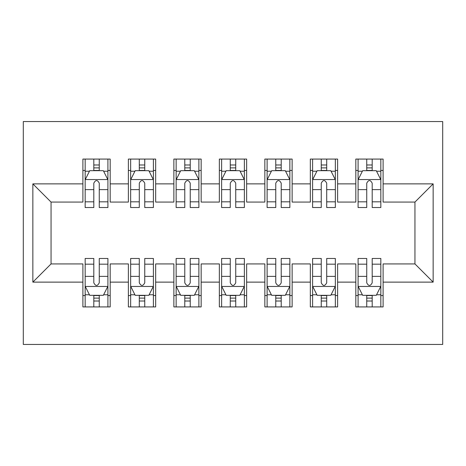 <?xml version="1.0" encoding="UTF-8"?>
<svg xmlns="http://www.w3.org/2000/svg" width="466" height="466" viewBox="0 0 466 466"><rect width="100%" height="100%" fill="white"/><g stroke="black" fill="none" stroke-linecap="round" stroke-linejoin="round"><path stroke-width="0.7" d="M23.3 344.444L442.7 344.444L442.7 121.556L23.3 121.556L23.3 344.444M32.853 282.128L32.853 183.872L82.89 183.872L82.89 202.069L51.05 202.069L51.05 263.931L32.853 282.128L82.89 282.128L82.89 306.919L110.18 306.919L110.18 282.128L128.377 282.128L128.377 306.919L155.673 306.919L155.673 282.128L173.865 282.128L173.865 306.919L201.161 306.919L201.161 282.128L219.352 282.128L219.352 306.919L246.648 306.919L246.648 282.128L264.839 282.128L264.839 306.919L292.135 306.919L292.135 282.128L310.327 282.128L310.327 306.919L337.623 306.919L337.623 282.128L355.82 282.128L355.82 306.919L383.11 306.919L383.11 263.931L414.95 263.931L414.95 202.069L383.11 202.069L383.11 183.872L433.147 183.872L433.147 282.128L383.11 282.128M383.11 183.872L383.11 159.081L355.82 159.081L355.82 183.872L337.623 183.872L337.623 159.081L310.327 159.081L310.327 183.872L292.135 183.872L292.135 159.081L264.839 159.081L264.839 183.872L246.648 183.872L246.648 159.081L219.352 159.081L219.352 183.872L201.161 183.872L201.161 159.081L173.865 159.081L173.865 183.872L155.673 183.872L155.673 159.081L128.377 159.081L128.377 183.872L110.18 183.872L110.18 159.081L82.89 159.081L82.89 183.872M337.623 282.128L337.623 263.931L355.82 263.931L355.82 282.128M433.147 183.872L414.95 202.069M292.135 282.128L292.135 263.931L310.327 263.931L310.327 282.128M355.82 183.872L355.82 202.069L337.623 202.069L337.623 183.872M246.648 282.128L246.648 263.931L264.839 263.931L264.839 282.128M310.327 183.872L310.327 202.069L292.135 202.069L292.135 183.872M201.161 282.128L201.161 263.931L219.352 263.931L219.352 282.128M264.839 183.872L264.839 202.069L246.648 202.069L246.648 183.872M155.673 282.128L155.673 263.931L173.865 263.931L173.865 282.128M219.352 183.872L219.352 202.069L201.161 202.069L201.161 183.872M110.18 282.128L110.18 263.931L128.377 263.931L128.377 282.128M173.865 183.872L173.865 202.069L155.673 202.069L155.673 183.872M51.05 263.931L82.89 263.931L82.89 282.128M128.377 183.872L128.377 202.069L110.18 202.069L110.18 183.872M355.82 170.451L358.092 170.451M366.736 170.451L372.194 170.451M380.839 170.451L383.11 170.451M310.327 170.451L312.604 170.451M321.249 170.451L326.707 170.451M335.345 170.451L337.623 170.451M264.839 170.451L267.117 170.451M275.761 170.451L281.219 170.451M289.858 170.451L292.135 170.451M219.352 170.451L221.63 170.451M230.268 170.451L235.732 170.451M244.37 170.451L246.648 170.451M173.865 170.451L176.142 170.451M184.781 170.451L190.239 170.451M198.883 170.451L201.161 170.451M128.377 170.451L130.655 170.451M139.293 170.451L144.751 170.451M153.396 170.451L155.673 170.451M82.89 170.451L85.161 170.451M93.806 170.451L99.264 170.451M107.908 170.451L110.18 170.451M82.89 295.549L85.161 295.549M93.806 295.549L99.264 295.549M107.908 295.549L110.18 295.549M128.377 295.549L130.655 295.549M139.293 295.549L144.751 295.549M153.396 295.549L155.673 295.549M173.865 295.549L176.142 295.549M184.781 295.549L190.239 295.549M198.883 295.549L201.161 295.549M219.352 295.549L221.63 295.549M230.268 295.549L235.732 295.549M244.37 295.549L246.648 295.549M264.839 295.549L267.117 295.549M275.761 295.549L281.219 295.549M289.858 295.549L292.135 295.549M310.327 295.549L312.604 295.549M321.249 295.549L326.707 295.549M335.345 295.549L337.623 295.549M355.82 295.549L358.092 295.549M366.736 295.549L372.194 295.549M380.839 295.549L383.11 295.549M32.853 183.872L51.05 202.069M414.95 263.931L433.147 282.128M99.264 164.993L93.806 164.993M107.908 201.825L99.264 201.825L99.264 207.527L107.908 207.527L107.908 179.777L103.359 170.684L89.711 170.684L85.161 179.777L85.161 207.527L93.806 207.527L93.806 201.825L85.161 201.825M85.161 179.777L85.161 159.081M107.908 179.777L107.908 159.081M93.806 170.684L93.806 159.081M99.264 159.081L99.264 170.684M99.264 201.825L99.264 183.19C97.446 179.684 95.629 179.684 93.806 183.19L93.806 201.825M93.806 301.007L99.264 301.007M85.161 264.175L93.806 264.175L93.806 258.473L85.161 258.473L85.161 286.223L89.711 295.316L103.359 295.316L107.908 286.223L107.908 258.473L99.264 258.473L99.264 264.175L107.908 264.175M107.908 286.223L107.908 306.919M85.161 286.223L85.161 306.919M99.264 295.316L99.264 306.919M93.806 306.919L93.806 295.316M93.806 264.175L93.806 282.81C95.623 286.316 97.441 286.316 99.264 282.81L99.264 264.175M144.751 164.993L139.293 164.993M153.396 201.825L144.751 201.825L144.751 207.527L153.396 207.527L153.396 179.777L148.846 170.684L135.198 170.684L130.655 179.777L130.655 207.527L139.293 207.527L139.293 201.825L130.655 201.825M130.655 179.777L130.655 159.081M153.396 179.777L153.396 159.081M139.293 170.684L139.293 159.081M144.751 159.081L144.751 170.684M144.751 201.825L144.751 183.19C142.934 179.684 141.116 179.684 139.293 183.19L139.293 201.825M190.239 164.993L184.781 164.993M198.883 201.825L190.239 201.825L190.239 207.527L198.883 207.527L198.883 179.777L194.334 170.684L180.691 170.684L176.142 179.777L176.142 207.527L184.781 207.527L184.781 201.825L176.142 201.825M176.142 179.777L176.142 159.081M198.883 179.777L198.883 159.081M184.781 170.684L184.781 159.081M190.239 159.081L190.239 170.684M190.239 201.825L190.239 183.19C188.421 179.684 186.604 179.684 184.781 183.19L184.781 201.825M139.293 301.007L144.751 301.007M130.655 264.175L139.293 264.175L139.293 258.473L130.655 258.473L130.655 286.223L135.198 295.316L148.846 295.316L153.396 286.223L153.396 258.473L144.751 258.473L144.751 264.175L153.396 264.175M153.396 286.223L153.396 306.919M130.655 286.223L130.655 306.919M144.751 295.316L144.751 306.919M139.293 306.919L139.293 295.316M139.293 264.175L139.293 282.81C141.111 286.316 142.934 286.316 144.751 282.81L144.751 264.175M184.781 301.007L190.239 301.007M176.142 264.175L184.781 264.175L184.781 258.473L176.142 258.473L176.142 286.223L180.691 295.316L194.334 295.316L198.883 286.223L198.883 258.473L190.239 258.473L190.239 264.175L198.883 264.175M198.883 286.223L198.883 306.919M176.142 286.223L176.142 306.919M190.239 295.316L190.239 306.919M184.781 306.919L184.781 295.316M184.781 264.175L184.781 282.81C186.598 286.316 188.421 286.316 190.239 282.81L190.239 264.175M235.732 164.993L230.268 164.993M244.37 201.825L235.732 201.825L235.732 207.527L244.37 207.527L244.37 179.777L239.821 170.684L226.179 170.684L221.63 179.777L221.63 207.527L230.268 207.527L230.268 201.825L221.63 201.825M221.63 179.777L221.63 159.081M244.37 179.777L244.37 159.081M230.268 170.684L230.268 159.081M235.732 159.081L235.732 170.684M235.732 201.825L235.732 183.19C233.915 179.684 232.091 179.684 230.268 183.19L230.268 201.825M281.219 164.993L275.761 164.993M289.858 201.825L281.219 201.825L281.219 207.527L289.858 207.527L289.858 179.777L285.309 170.684L271.666 170.684L267.117 179.777L267.117 207.527L275.761 207.527L275.761 201.825L267.117 201.825M267.117 179.777L267.117 159.081M289.858 179.777L289.858 159.081M275.761 170.684L275.761 159.081M281.219 159.081L281.219 170.684M281.219 201.825L281.219 183.19C279.402 179.684 277.579 179.684 275.761 183.19L275.761 201.825M230.268 301.007L235.732 301.007M221.63 264.175L230.268 264.175L230.268 258.473L221.63 258.473L221.63 286.223L226.179 295.316L239.821 295.316L244.37 286.223L244.37 258.473L235.732 258.473L235.732 264.175L244.37 264.175M244.37 286.223L244.37 306.919M221.63 286.223L221.63 306.919M235.732 295.316L235.732 306.919M230.268 306.919L230.268 295.316M230.268 264.175L230.268 282.81C232.085 286.316 233.909 286.316 235.732 282.81L235.732 264.175M275.761 301.007L281.219 301.007M267.117 264.175L275.761 264.175L275.761 258.473L267.117 258.473L267.117 286.223L271.666 295.316L285.309 295.316L289.858 286.223L289.858 258.473L281.219 258.473L281.219 264.175L289.858 264.175M289.858 286.223L289.858 306.919M267.117 286.223L267.117 306.919M281.219 295.316L281.219 306.919M275.761 306.919L275.761 295.316M275.761 264.175L275.761 282.81C277.579 286.316 279.396 286.316 281.219 282.81L281.219 264.175M326.707 164.993L321.249 164.993M335.345 201.825L326.707 201.825L326.707 207.527L335.345 207.527L335.345 179.777L330.802 170.684L317.154 170.684L312.604 179.777L312.604 207.527L321.249 207.527L321.249 201.825L312.604 201.825M312.604 179.777L312.604 159.081M335.345 179.777L335.345 159.081M321.249 170.684L321.249 159.081M326.707 159.081L326.707 170.684M326.707 201.825L326.707 183.19C324.889 179.684 323.066 179.684 321.249 183.19L321.249 201.825M321.249 301.007L326.707 301.007M312.604 264.175L321.249 264.175L321.249 258.473L312.604 258.473L312.604 286.223L317.154 295.316L330.802 295.316L335.345 286.223L335.345 258.473L326.707 258.473L326.707 264.175L335.345 264.175M335.345 286.223L335.345 306.919M312.604 286.223L312.604 306.919M326.707 295.316L326.707 306.919M321.249 306.919L321.249 295.316M321.249 264.175L321.249 282.81C323.066 286.316 324.884 286.316 326.707 282.81L326.707 264.175M372.194 164.993L366.736 164.993M380.839 201.825L372.194 201.825L372.194 207.527L380.839 207.527L380.839 179.777L376.289 170.684L362.641 170.684L358.092 179.777L358.092 207.527L366.736 207.527L366.736 201.825L358.092 201.825M358.092 179.777L358.092 159.081M380.839 179.777L380.839 159.081M366.736 170.684L366.736 159.081M372.194 159.081L372.194 170.684M372.194 201.825L372.194 183.19C370.377 179.684 368.559 179.684 366.736 183.19L366.736 201.825M366.736 301.007L372.194 301.007M358.092 264.175L366.736 264.175L366.736 258.473L358.092 258.473L358.092 286.223L362.641 295.316L376.289 295.316L380.839 286.223L380.839 258.473L372.194 258.473L372.194 264.175L380.839 264.175M380.839 286.223L380.839 306.919M358.092 286.223L358.092 306.919M372.194 295.316L372.194 306.919M366.736 306.919L366.736 295.316M366.736 264.175L366.736 282.81C368.554 286.316 370.371 286.316 372.194 282.81L372.194 264.175M107.792 179.55L85.278 179.55M85.161 171.226L89.437 171.226M103.633 171.226L107.908 171.226M93.806 189.633L85.161 189.633M107.908 189.633L99.264 189.633M99.264 167.888L93.806 167.888M85.278 286.45L107.792 286.45M107.908 294.774L103.633 294.774M89.437 294.774L85.161 294.774M99.264 276.367L107.908 276.367M85.161 276.367L93.806 276.367M93.806 298.112L99.264 298.112M153.285 179.55L130.765 179.55M130.655 171.226L134.93 171.226M149.12 171.226L153.396 171.226M139.293 189.633L130.655 189.633M153.396 189.633L144.751 189.633M144.751 167.888L139.293 167.888M198.772 179.55L176.253 179.55M176.142 171.226L180.418 171.226M194.607 171.226L198.883 171.226M184.781 189.633L176.142 189.633M198.883 189.633L190.239 189.633M190.239 167.888L184.781 167.888M130.765 286.45L153.285 286.45M153.396 294.774L149.12 294.774M134.93 294.774L130.655 294.774M144.751 276.367L153.396 276.367M130.655 276.367L139.293 276.367M139.293 298.112L144.751 298.112M176.253 286.45L198.772 286.45M198.883 294.774L194.607 294.774M180.418 294.774L176.142 294.774M190.239 276.367L198.883 276.367M176.142 276.367L184.781 276.367M184.781 298.112L190.239 298.112M244.26 179.55L221.74 179.55M221.63 171.226L225.905 171.226M240.095 171.226L244.37 171.226M230.268 189.633L221.63 189.633M244.37 189.633L235.732 189.633M235.732 167.888L230.268 167.888M289.747 179.55L267.228 179.55M267.117 171.226L271.393 171.226M285.582 171.226L289.858 171.226M275.761 189.633L267.117 189.633M289.858 189.633L281.219 189.633M281.219 167.888L275.761 167.888M221.74 286.45L244.26 286.45M244.37 294.774L240.095 294.774M225.905 294.774L221.63 294.774M235.732 276.367L244.37 276.367M221.63 276.367L230.268 276.367M230.268 298.112L235.732 298.112M267.228 286.45L289.747 286.45M289.858 294.774L285.582 294.774M271.393 294.774L267.117 294.774M281.219 276.367L289.858 276.367M267.117 276.367L275.761 276.367M275.761 298.112L281.219 298.112M335.235 179.55L312.715 179.55M312.604 171.226L316.88 171.226M331.07 171.226L335.345 171.226M321.249 189.633L312.604 189.633M335.345 189.633L326.707 189.633M326.707 167.888L321.249 167.888M312.715 286.45L335.235 286.45M335.345 294.774L331.07 294.774M316.88 294.774L312.604 294.774M326.707 276.367L335.345 276.367M312.604 276.367L321.249 276.367M321.249 298.112L326.707 298.112M380.722 179.55L358.208 179.55M358.092 171.226L362.367 171.226M376.563 171.226L380.839 171.226M366.736 189.633L358.092 189.633M380.839 189.633L372.194 189.633M372.194 167.888L366.736 167.888M358.208 286.45L380.722 286.45M380.839 294.774L376.563 294.774M362.367 294.774L358.092 294.774M372.194 276.367L380.839 276.367M358.092 276.367L366.736 276.367M366.736 298.112L372.194 298.112"/></g></svg>
